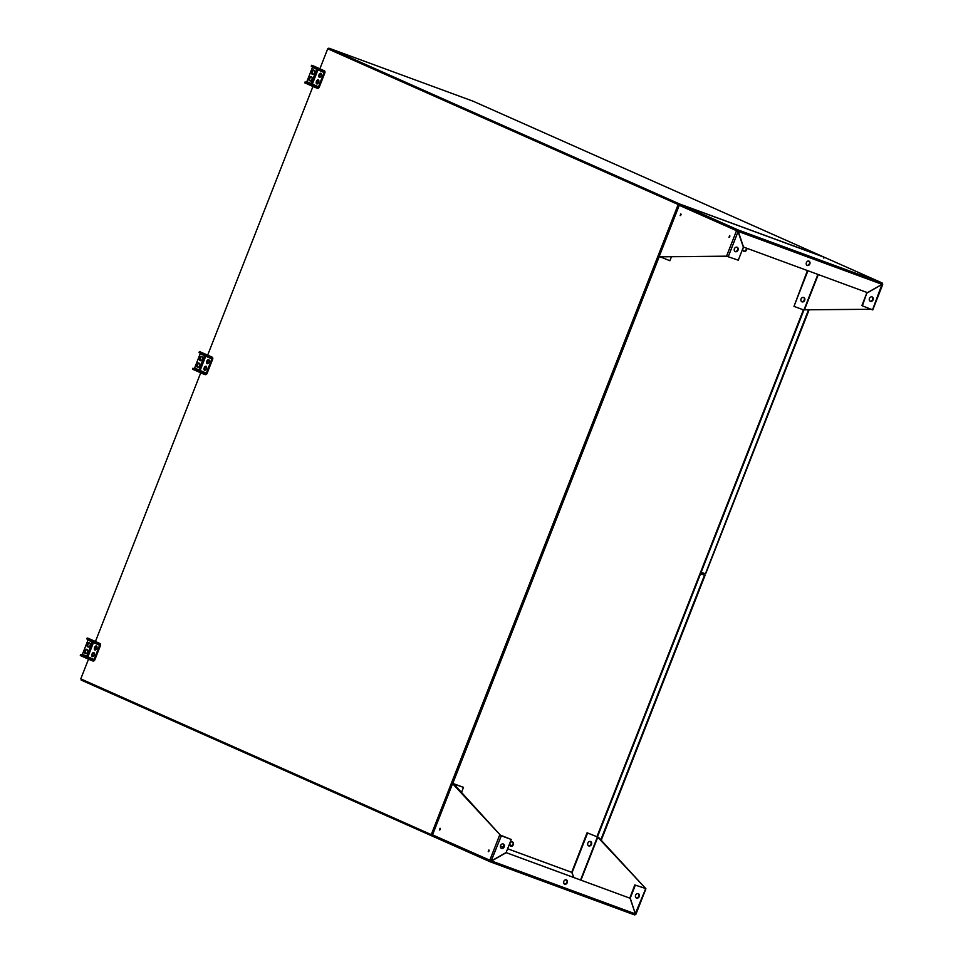 <?xml version="1.0" encoding="UTF-8"?>
<svg xmlns="http://www.w3.org/2000/svg" width="963" height="963" viewBox="0 0 963 963"><rect width="100%" height="100%" fill="white"/><g stroke="black" fill="none" stroke-linecap="round" stroke-linejoin="round"><path stroke-width="1.44" d="M658.668 256.519L658.307 257.446M452.297 783.148L452.658 782.221M319.872 68.794L327.721 48.788L678.951 204.782L431.653 835.812L81.193 680.095L81.53 679.228M327.721 48.788L678.181 204.505L328.479 49.077L328.84 48.15L473.074 101.199A1.288 1.059 -66 0 1 473.182 101.247M678.181 204.505L431.255 834.608L80.784 678.891L88.512 659.174M95.433 641.502L200.725 372.825M207.659 355.154L312.951 86.477M431.255 834.608L432.471 835.09M823.871 257.121A1.288 1.059 114 0 0 823.546 256.916L679.312 203.867L328.84 48.15M432.014 834.885L679.312 203.867M432.748 836.209L431.653 835.812M512.111 845.719L509.632 844.623M743.617 251.15A2.359 1.938 114 0 0 746.265 248.069M510.438 846.152A2.359 1.938 114 0 0 512.328 841.879M659.21 256.7L452.791 783.425M746.77 248.261A2.359 1.938 -66 0 1 743.857 251.295A2.359 1.938 -66 0 1 743.954 247.226M512.497 841.939A2.359 1.938 -66 0 1 510.679 846.284A2.359 1.938 -66 0 1 512.497 841.939M702.569 572.804L702.003 574.249M209.2 355.985L211.92 357.056A1.77 1.457 -66 0 1 212.654 359.199L207.057 373.463A1.77 1.457 -66 0 1 205.047 374.607L202.326 373.536L202.699 372.573L205.42 373.644A0.734 0.602 114 0 0 206.263 373.163L211.848 358.91A0.734 0.602 114 0 0 211.547 358.019L208.827 356.948L209.2 355.985L200.292 351.88A1.77 1.457 -66 0 1 200.436 351.94M206.419 366.506A2.155 1.216 -69.8 0 0 204.987 368.119A2.155 1.216 -69.8 0 0 205.023 370.274M201.857 356.623A2.155 1.216 -69.8 0 0 200.148 358.429A2.155 1.216 -69.8 0 0 200.557 360.692L200.629 360.716M199.281 363.207A2.155 1.216 -69.8 0 0 197.571 365.001A2.155 1.216 -69.8 0 0 197.981 367.264L198.053 367.3M208.995 359.921A2.155 1.216 -69.8 0 0 207.563 361.534A2.155 1.216 -69.8 0 0 207.611 363.701M206.106 366.241A2.155 1.216 -69.8 0 0 206.058 366.229A2.155 1.216 -69.8 0 0 204.192 367.782A2.155 1.216 -69.8 0 0 204.541 370.249A2.155 1.216 -69.8 0 0 204.577 370.261A2.155 1.216 -69.8 0 0 206.443 368.697A2.155 1.216 -69.8 0 0 206.106 366.241M204.288 356.19L199.136 369.359L200.352 369.9L205.516 356.731L204.288 356.19M199.762 360.391L200.352 360.656A2.155 1.216 -69.8 0 0 200.4 360.68A2.155 1.216 -69.8 0 0 202.266 359.115A2.155 1.216 -69.8 0 0 201.929 356.659L201.327 356.394A2.155 1.216 -69.8 0 0 201.279 356.37A2.155 1.216 -69.8 0 0 199.413 357.935A2.155 1.216 -69.8 0 0 199.762 360.391L200.557 360.692M202.699 372.573L193.792 368.468A0.734 0.602 114 0 0 194.622 367.998L200.208 353.734A0.734 0.602 114 0 0 200.208 353.108M197.824 367.252A2.155 1.216 -69.8 0 0 199.69 365.699A2.155 1.216 -69.8 0 0 199.341 363.244L198.751 362.967A2.155 1.216 -69.8 0 0 198.703 362.955A2.155 1.216 -69.8 0 0 196.837 364.52A2.155 1.216 -69.8 0 0 197.174 366.975M208.682 359.656A2.155 1.216 -69.8 0 0 208.646 359.644A2.155 1.216 -69.8 0 0 206.768 361.197A2.155 1.216 -69.8 0 0 207.117 363.665A2.155 1.216 -69.8 0 0 207.153 363.677A2.155 1.216 -69.8 0 0 209.031 362.112A2.155 1.216 -69.8 0 0 208.682 359.656M202.326 373.536L192.516 369.178L192.901 368.215M208.827 356.948L199.028 352.59L199.401 351.627M204.987 373.475L204.613 374.438M211.487 356.888L211.114 357.851M200.376 369.852L205.468 356.707M199.136 369.359L199.943 369.66L205.071 356.539M96.986 642.333L99.707 643.404A1.77 1.457 -66 0 1 100.429 645.547L94.843 659.811A1.77 1.457 -66 0 1 92.821 660.955L90.101 659.884L90.486 658.921L93.206 659.992A0.734 0.602 114 0 0 94.037 659.523L99.622 645.258A0.734 0.602 114 0 0 99.333 644.367L96.601 643.296L96.986 642.333L88.078 638.228A1.77 1.457 -66 0 1 88.211 638.3M94.193 652.854A2.155 1.216 -69.8 0 0 92.761 654.467A2.155 1.216 -69.8 0 0 92.809 656.634M89.631 642.971A2.155 1.216 -69.8 0 0 87.934 644.777A2.155 1.216 -69.8 0 0 88.343 647.04L88.415 647.064M87.055 649.556A2.155 1.216 -69.8 0 0 85.346 651.361A2.155 1.216 -69.8 0 0 85.755 653.624L85.827 653.648M96.782 646.269A2.155 1.216 -69.8 0 0 95.337 647.882A2.155 1.216 -69.8 0 0 95.385 650.049M93.88 652.589A2.155 1.216 -69.8 0 0 93.844 652.577A2.155 1.216 -69.8 0 0 91.979 654.13A2.155 1.216 -69.8 0 0 92.316 656.597A2.155 1.216 -69.8 0 0 92.364 656.61A2.155 1.216 -69.8 0 0 94.23 655.045A2.155 1.216 -69.8 0 0 93.88 652.589M92.075 642.538L86.911 655.707L88.139 656.248L93.291 643.079L92.075 642.538M87.537 646.739L88.139 647.004A2.155 1.216 -69.8 0 0 88.175 647.028A2.155 1.216 -69.8 0 0 90.053 645.463A2.155 1.216 -69.8 0 0 89.703 643.007L89.102 642.742A2.155 1.216 -69.8 0 0 89.065 642.718A2.155 1.216 -69.8 0 0 87.2 644.283A2.155 1.216 -69.8 0 0 87.537 646.739L88.343 647.04M90.486 658.921L81.566 654.816A0.734 0.602 114 0 0 82.409 654.346L87.994 640.082A0.734 0.602 114 0 0 87.982 639.468M84.961 653.323A2.155 1.216 -69.8 0 1 84.612 650.868A2.155 1.216 -69.8 0 1 86.489 649.303A2.155 1.216 -69.8 0 1 86.526 649.327L87.127 649.592A2.155 1.216 -69.8 0 1 87.464 652.047A2.155 1.216 -69.8 0 1 85.599 653.612A2.155 1.216 -69.8 0 1 85.563 653.588L85.755 653.624M96.469 646.004A2.155 1.216 -69.8 0 0 96.42 645.992A2.155 1.216 -69.8 0 0 94.555 647.557A2.155 1.216 -69.8 0 0 94.892 650.013A2.155 1.216 -69.8 0 0 94.94 650.025A2.155 1.216 -69.8 0 0 96.806 648.472A2.155 1.216 -69.8 0 0 96.469 646.004M90.101 659.884L80.302 655.526L80.675 654.563M96.601 643.296L86.802 638.938L87.176 637.975M92.761 659.824L92.388 660.799M99.273 643.236L98.888 644.211M88.151 656.2L93.242 643.067M86.911 655.707L87.717 656.008L92.857 642.887M321.425 69.625L324.146 70.696A1.77 1.457 -66 0 1 324.868 72.851L319.283 87.115A1.77 1.457 -66 0 1 317.26 88.259L314.54 87.188L314.925 86.213L317.646 87.284A0.734 0.602 114 0 0 318.476 86.814L324.062 72.55A0.734 0.602 114 0 0 323.761 71.671L321.04 70.6L321.425 69.625L312.506 65.532A1.77 1.457 -66 0 1 312.65 65.592M318.633 80.146A2.155 1.216 -69.8 0 0 317.2 81.771A2.155 1.216 -69.8 0 0 317.248 83.925M314.07 70.275A2.155 1.216 -69.8 0 0 312.373 72.069A2.155 1.216 -69.8 0 0 312.782 74.332L312.855 74.368M311.494 76.859A2.155 1.216 -69.8 0 0 309.785 78.653A2.155 1.216 -69.8 0 0 310.194 80.916L310.267 80.952M321.221 73.573A2.155 1.216 -69.8 0 0 319.776 75.186A2.155 1.216 -69.8 0 0 319.824 77.341M318.32 79.893A2.155 1.216 -69.8 0 0 318.284 79.869A2.155 1.216 -69.8 0 0 316.418 81.434A2.155 1.216 -69.8 0 0 316.755 83.889A2.155 1.216 -69.8 0 0 316.803 83.913A2.155 1.216 -69.8 0 0 318.669 82.349A2.155 1.216 -69.8 0 0 318.32 79.893M316.514 69.842L311.35 83.011L312.578 83.552L317.73 70.383L316.514 69.842M311.976 74.043L312.578 74.307A2.155 1.216 -69.8 0 0 312.614 74.32A2.155 1.216 -69.8 0 0 314.492 72.767A2.155 1.216 -69.8 0 0 314.143 70.311L313.541 70.034A2.155 1.216 -69.8 0 0 313.505 70.022A2.155 1.216 -69.8 0 0 311.639 71.587A2.155 1.216 -69.8 0 0 311.976 74.043L312.782 74.332M314.925 86.213L306.005 82.12A0.734 0.602 114 0 0 306.848 81.65L312.433 67.386A0.734 0.602 114 0 0 312.421 66.76M309.4 80.627A2.155 1.216 -69.8 0 1 309.051 78.159A2.155 1.216 -69.8 0 1 310.929 76.607A2.155 1.216 -69.8 0 1 310.965 76.619L311.567 76.884A2.155 1.216 -69.8 0 1 311.904 79.351A2.155 1.216 -69.8 0 1 310.038 80.904A2.155 1.216 -69.8 0 0 310.038 80.904L310.194 80.916M320.908 73.308A2.155 1.216 -69.8 0 0 320.86 73.296A2.155 1.216 -69.8 0 0 318.994 74.849A2.155 1.216 -69.8 0 0 319.331 77.305A2.155 1.216 -69.8 0 0 319.379 77.329A2.155 1.216 -69.8 0 0 321.245 75.764A2.155 1.216 -69.8 0 0 320.908 73.308M314.54 87.188L304.741 82.83L305.115 81.867M321.04 70.6L311.242 66.242L311.615 65.279M317.2 87.127L316.827 88.09M323.712 70.54L323.327 71.503M312.59 83.504L317.682 70.359M311.35 83.011L312.156 83.3L317.296 70.191M871.804 309.279L803.419 309.809L871.804 309.279M881.927 284.41L872.526 309.869L861.861 305.62L866.965 292.571L862.367 305.849M743.328 246.973L867.422 292.644L882.06 284.338L867.482 292.8M881.735 284.169L882.493 284.446A1.288 1.059 114 0 0 881.964 282.881L882.06 284.338L738.272 231.445L743.532 247.07M824.834 257.494A1.288 1.059 114 0 0 824.725 257.446L823.702 258.072L824.725 257.446L680.733 204.469L679.722 205.119L680.733 204.469L737.971 229.904L738.26 231.12M869.457 298.41A2.359 1.938 114 0 0 873.056 299.866A2.359 1.938 114 0 0 869.457 298.41M870.083 301.094A2.359 1.938 114 0 0 871.972 296.833M671.464 256.7L669.887 260.72L659.968 256.748L727.306 256.447L726.535 256.17L736.502 230.747L737.61 230.831L737.971 229.904L881.964 282.881L824.725 257.446M737.273 231.012L679.252 205.312A1.288 1.059 -66 0 1 680.733 204.469L824.701 257.434M659.414 256.844L726.535 256.17L738.272 260.191L743.388 247.154L737.923 231.325M726.535 256.17L728.317 256.531L738.115 231.529M807.199 265.463A2.359 1.938 114 0 0 809.016 261.117A2.359 1.938 114 0 0 807.199 265.463M806.85 265.294A2.359 1.938 114 0 0 808.751 261.021M736.502 230.747A1.288 1.059 -66 0 1 737.971 229.904M807.548 261.154A2.359 1.938 114 0 0 808.836 261.093M801.072 298.939A2.359 1.938 114 0 0 804.671 300.396A2.359 1.938 114 0 0 801.072 298.939M801.685 301.624A2.359 1.938 114 0 0 803.587 297.362M807.933 270.759L793.981 306.378L807.415 270.567M817.888 274.419L803.924 310.038L793.981 306.378M680.841 213.87L680.179 215.64L680.841 213.87M729.665 235.562L728.991 237.331L729.665 235.562M681.094 214.316L680.672 215.471M729.918 236.007L729.485 237.163M734.408 248.731A2.359 1.938 114 0 0 738.007 250.187A2.359 1.938 114 0 0 734.408 248.731M735.034 251.427A2.359 1.938 114 0 0 736.924 247.154M461.409 792.705L463.504 787.349L452.586 783.689L453.549 783.689L500.784 835.595L452.586 783.689L432.543 834.849A1.288 1.059 114 0 0 433.073 836.414L490.215 861.801M432.543 834.849L491.214 860.85L501.302 835.824L500.688 835.427M501.133 835.715L511.257 839.483L499.749 834.849L489.782 860.284A1.288 1.059 114 0 0 490.311 861.849L491.25 860.85M490.48 860.573L491.335 861.211L490.311 861.849L433.013 836.402M504.167 846.91A2.359 1.938 114 0 0 500.567 845.454A2.359 1.938 114 0 0 504.167 846.91M501.133 848.259A2.359 1.938 114 0 0 503.023 843.997M491.503 860.826L506.141 852.52L511.257 839.483M635.315 914.176L634.316 914.826L490.36 861.873L634.34 914.826L635.351 913.875L630.091 898.25L506.201 852.676L491.563 860.982L635.351 913.875M507.609 848.764L572.022 872.454L507.621 848.728M500.363 846.092L503.384 847.211L500.375 846.056M571.721 872.322L587.081 832.766L598.589 837.389L645.752 888.56L635.351 885.129L630.235 898.166L635.339 913.851M571.661 872.141L573.912 877.558M588.429 845.803A2.359 1.938 114 0 0 590.319 841.542M572.166 872.37L587.599 832.995L598.589 837.389M591.463 844.455A2.359 1.938 114 0 0 587.863 842.998A2.359 1.938 114 0 0 591.463 844.455M803.407 309.845L597.036 836.426L645.752 888.56L635.291 913.694M644.981 888.271L635.351 885.129M635.785 913.983L635.785 913.983A1.288 1.059 -66 0 1 634.412 914.85M453.417 784.038L452.586 783.689M566.425 879.857A2.359 1.938 114 0 0 564.607 884.203A2.359 1.938 114 0 0 566.425 879.857M564.354 884.07A2.359 1.938 114 0 0 566.256 879.809M506.032 852.58L630.091 898.25M565.052 879.941A2.359 1.938 114 0 0 566.34 879.869M572.022 872.454L573.707 877.474M490.636 860.982L490.311 861.849M453.549 783.689L463.504 787.349M639.203 896.589A2.359 1.938 114 0 0 635.604 895.133A2.359 1.938 114 0 0 639.203 896.589M636.182 897.937A2.359 1.938 114 0 0 638.072 893.676M634.834 884.901L629.79 898.118M440.067 828.264L439.393 830.034L440.067 828.264M488.891 849.956L488.217 851.725L488.891 849.956M440.32 828.71L439.898 829.865M489.132 850.401L488.71 851.557M808.39 310.158L705.422 573.804M705.097 573.731L701.16 572.287M702.051 574.104L700.583 573.731M702.075 574.056L705.048 575.393L700.57 573.767M823.546 256.916L473.074 101.199M509.74 845.213L511.594 846.032M211.92 357.056L200.292 351.88M206.263 373.163L194.622 367.998M211.848 358.91L200.208 353.734M205.42 373.644L193.792 368.468M99.707 643.404L88.078 638.228M94.037 659.523L82.409 654.346M99.622 645.258L87.994 640.082M93.206 659.992L81.566 654.816M324.146 70.696L312.506 65.532M318.476 86.814L306.848 81.65M324.062 72.55L312.433 67.386M317.646 87.284L306.005 82.12M679.252 205.312L659.21 256.471M818.285 274.563L804.442 309.893M580.557 880.001L803.924 310.038M580.954 880.146L597.818 837.112M565.341 884.022L563.8 883.456M565.75 883.841L563.644 883.059M704.507 575.212L600.816 839.808M473.134 101.223L823.594 256.94M200.364 351.916L212.004 357.08M88.151 638.264L99.779 643.428M312.59 65.556L324.218 70.732M882.024 282.893L824.773 257.458M658.957 256.483L679.047 205.203M872.779 309.857L882.698 284.554M432.339 834.74L452.429 783.473M635.989 914.092L645.908 888.777M705.626 573.912L808.992 310.158M601.237 840.266L705.048 575.393"/></g></svg>
